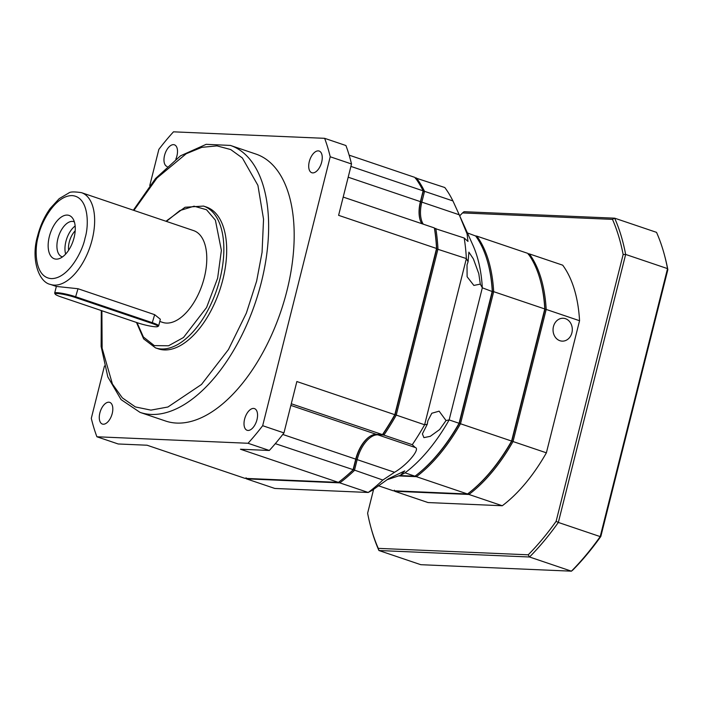 <?xml version="1.0" encoding="UTF-8"?>
<svg xmlns="http://www.w3.org/2000/svg" width="703" height="703" viewBox="0 0 703 703"><rect width="100%" height="100%" fill="white"/><g stroke="black" fill="none" stroke-linecap="round" stroke-linejoin="round"><path stroke-width="1.05" d="M321.666 162.147A11.45 6.019 -71.3 0 0 319.144 151.04A11.45 6.019 -71.3 0 0 309.285 161.62A11.45 6.019 -71.3 0 0 311.807 172.727A11.45 6.019 -71.3 0 0 321.666 162.147M175.829 159.186A11.45 6.019 -71.3 0 0 176.928 155.925A11.45 6.019 -71.3 0 0 174.406 144.818A11.45 6.019 -71.3 0 0 164.555 155.398A11.45 6.019 -71.3 0 0 167.068 166.506A11.45 6.019 -71.3 0 0 167.112 166.523M165.592 421.027A140.908 74.043 -71.3 0 0 286.921 290.822A140.908 74.043 -71.3 0 0 255.936 154.071L230.382 145.424A140.908 74.043 108.7 0 1 261.375 282.175A140.908 74.043 108.7 0 1 140.038 412.38L165.592 421.027M112.234 413.478A11.45 6.019 -71.3 0 0 109.721 402.371A11.45 6.019 -71.3 0 0 99.861 412.951A11.45 6.019 -71.3 0 0 102.374 424.058A11.45 6.019 -71.3 0 0 112.234 413.478M256.973 419.7A11.45 6.019 -71.3 0 0 254.451 408.592A11.45 6.019 -71.3 0 0 244.591 419.173A11.45 6.019 -71.3 0 0 247.113 430.28A11.45 6.019 -71.3 0 0 256.973 419.7M158.377 348.846A74.861 39.333 -71.3 0 0 222.833 279.68A74.861 39.333 -71.3 0 0 206.366 207.034L203.527 206.076A74.861 39.333 108.7 0 1 219.995 278.722A74.861 39.333 108.7 0 1 155.53 347.888L158.377 348.846M50.44 284.425C38.832 282.263 30.721 259.205 37.523 236.261C40.194 225.821 44.412 216.55 50.194 208.457L59.219 198.633L68.771 193.017C70.115 191.708 74.351 191.594 81.495 192.666A48.437 25.449 108.7 0 1 92.155 239.67A48.437 25.449 108.7 0 1 50.44 284.425L56.354 286.429L78.007 288.731L154.66 314.672L160.346 319.241L158.667 325.893A14.095 1.81 14.1 0 1 158.5 326.095L157.657 326.587A13.383 1.722 14.1 0 1 137.595 322.826L60.941 296.886A13.383 1.722 14.1 0 1 55.256 294.179A13.383 1.722 14.1 0 1 57.391 293.546A13.383 1.722 14.1 0 1 75.414 297.51L152.068 323.45A13.383 1.722 14.1 0 1 157.657 326.587M159.792 321.438L162.586 322.378A48.437 25.449 -71.3 0 0 204.292 277.623A48.437 25.449 -71.3 0 0 193.641 230.619L81.495 192.666M55.256 294.179L54.746 293.344A14.095 1.81 14.1 0 1 54.685 293.089A14.095 1.81 14.1 0 1 56.996 292.676A14.095 1.81 14.1 0 1 75.968 296.851L152.621 322.791A14.095 1.81 14.1 0 1 158.667 325.893M74.087 237.64A22.9 12.03 -71.3 0 0 72.629 218.22A22.9 12.03 -71.3 0 0 49.333 236.577A22.9 12.03 -71.3 0 0 58.92 258.748A22.9 12.03 -71.3 0 0 74.087 237.64M74.377 221.911A18.498 9.719 -71.3 0 0 73.789 221.665A18.498 9.719 -71.3 0 0 57.866 238.756A18.498 9.719 -71.3 0 0 61.926 256.709A18.498 9.719 -71.3 0 0 62.541 256.867M75.151 226.006A18.498 9.719 -71.3 0 0 65.906 241.481A18.498 9.719 -71.3 0 0 65.651 254.082M75.195 230.812A15.229 8.005 -71.3 0 0 69.254 242.096A15.229 8.005 -71.3 0 0 68.595 250.294M349.145 155.152L414.998 177.437A180.539 94.87 108.7 0 1 423.127 190.847L420.649 201.866A27.303 14.35 -71.3 0 0 420.025 219.591A27.303 14.35 -71.3 0 1 420.649 201.866L421.835 202.13A26.424 13.884 -71.3 0 0 423.268 224.169M377.625 434.41L383.882 435.095A180.539 94.87 -71.3 0 0 396.228 415.165L437.978 248.967A180.539 94.87 -71.3 0 0 435.798 228.413L434.639 229.011A179.66 94.404 108.7 0 1 436.739 248.915L395.095 414.691A179.66 94.404 108.7 0 1 383.144 433.997L382.467 434.612L376.395 434.357A26.424 13.884 108.7 0 0 368.557 437.336A26.424 13.884 108.7 0 0 355.736 459.147L353.02 469.947A180.539 94.87 108.7 0 1 339.98 481.186A180.539 94.87 108.7 0 1 338.407 482.381L245.004 478.365L147.059 445.219L118.192 443.98L96.9 436.774L248.027 443.268L269.319 450.474L240.452 449.235L338.407 482.381M339.206 481.766L339.821 482.864A180.539 94.87 -71.3 0 0 354.444 470.43L357.15 459.63L355.964 459.367A27.303 14.35 -71.3 0 1 368.882 437.09A27.303 14.35 -71.3 0 0 355.964 459.367L353.363 469.736A179.66 94.404 108.7 0 1 340.647 480.676L339.98 481.186M282.764 434.454L355.736 459.147L353.363 469.736L275.321 443.655M330.217 156.769L351.509 163.975A211.366 111.065 108.7 0 0 345.92 145.53L324.628 138.324A211.366 111.065 108.7 0 1 330.217 156.769L262.667 425.702L283.959 432.907L296.859 381.536L394.814 414.691L436.554 248.484L394.814 414.691A180.539 94.87 108.7 0 1 382.467 434.612L291.279 403.759M246.103 478.409A180.539 94.87 -71.3 0 0 246.419 478.848L339.821 482.864L368.214 492.469A180.539 94.87 -71.3 0 0 382.836 480.035L394.541 472.284L357.15 459.63A26.424 13.884 -71.3 0 1 377.819 434.832L415.209 447.486L412.274 444.7A180.539 94.87 -71.3 0 0 424.621 424.779L466.37 258.572L436.739 248.915A179.66 94.404 108.7 0 0 434.639 229.011L434.375 227.93A180.539 94.87 108.7 0 1 436.554 248.484L338.609 215.338L351.509 163.975M421.844 223.695A26.424 13.884 108.7 0 1 419.911 219.195A26.424 13.884 108.7 0 1 420.412 201.647L423.25 191.497L424.542 191.33A180.539 94.87 -71.3 0 0 416.422 177.921L415.376 178.518M350.902 166.409L423.127 190.847L420.412 201.647L348.187 177.2M324.628 138.324L173.492 131.83A211.366 111.065 108.7 0 0 158.852 149.396L149.774 185.53M104.448 365.999L91.302 418.329A211.366 111.065 108.7 0 0 96.9 436.774M434.375 227.93L343.196 197.077M262.667 425.702A211.366 111.065 108.7 0 1 248.027 443.268M283.959 432.907A211.366 111.065 108.7 0 1 269.319 450.474M386.87 479.798L400.385 475.325L405.042 472.838A142.674 74.966 -71.3 0 0 449.138 419.919L446.036 420.535L439.12 411.167L431.818 413.25L427.863 420.772L427.275 424.252L424.621 424.779L395.095 414.691A179.66 94.404 108.7 0 1 383.144 433.997L383.882 435.095L412.274 444.7M446.036 420.535L439.647 429.542L430.236 436.343L423.918 437.635L422.389 433.9L427.275 424.252M246.05 477.768L246.419 478.848L274.811 488.453L368.214 492.469L372.195 490.343L388.434 478.796L404.743 470.905L400.385 475.325M434.48 228.352L464.191 238.018A180.539 94.87 -71.3 0 1 466.37 258.572L468.093 261.736L467.012 264.917L467.117 276.745L473.857 285.427L480.307 284.117L482.32 287.817L449.138 419.919L459.077 423.276A142.674 74.966 -71.3 0 1 415.965 475.456A142.674 74.966 -71.3 0 1 414.981 476.203L399.603 475.544M468.093 261.736L468.875 252.131L473.391 258.906L478.796 273.687L480.307 284.117M382.836 480.035L353.363 469.736A179.66 94.404 108.7 0 1 340.314 480.931M464.191 238.018L467.97 241.419L467.091 233.879L459.226 214.775L421.835 202.13L424.542 191.33L452.934 200.935A180.539 94.87 -71.3 0 0 444.806 187.525L415.324 177.877M415.209 447.486C420.684 448.804 407.389 464.806 394.541 472.284M459.226 214.775L452.934 200.935M415.965 475.456L416.624 474.947A141.795 74.509 -71.3 0 0 459.367 423.285L492.434 291.622L482.32 287.817A142.674 74.966 -71.3 0 0 472.882 245.11L457.635 211.243M405.042 472.838L414.981 476.203M487.9 262.878A142.674 74.966 -71.3 0 1 492.258 291.183L459.077 423.276L460.5 423.76L493.682 291.666L492.434 291.622A141.795 74.509 -71.3 0 0 488.119 263.687L487.9 262.878A142.674 74.966 -71.3 0 0 475.676 236.006L467.398 232.93M415.781 475.588L416.396 476.678A142.674 74.966 -71.3 0 0 460.5 423.76L511.599 441.053L544.781 308.96L493.682 291.666A142.674 74.966 -71.3 0 0 476.827 236.12L475.114 235.839M398.346 475.905L416.396 476.678L467.504 493.981A142.674 74.966 -71.3 0 0 468.488 493.234A142.674 74.966 -71.3 0 0 511.599 441.053L544.781 308.96A142.674 74.966 -71.3 0 0 540.422 280.655A142.674 74.966 -71.3 0 0 527.927 253.414L476.827 236.12M467.504 493.981L393.267 490.782L378.214 485.694M468.488 493.234L469.147 492.724A141.795 74.509 -71.3 0 0 511.889 441.053A141.795 74.509 108.7 0 1 468.813 492.979M579.562 320.726L546.196 309.434A142.674 74.966 108.7 0 0 529.341 253.897L562.708 265.18A142.674 74.966 108.7 0 1 579.562 320.726L546.38 452.82L513.023 441.537L546.196 309.434L544.957 309.39A141.795 74.509 -71.3 0 0 540.642 281.464L540.422 280.655M559.904 340.709A11.45 9.631 92.5 0 0 562.18 341.131A11.45 9.631 92.5 0 0 572.163 331.473A11.45 9.631 92.5 0 0 565.44 318.679A11.45 9.631 92.5 0 0 563.165 318.257A11.45 9.631 92.5 0 0 553.182 327.914A11.45 9.631 92.5 0 0 559.904 340.709M546.38 452.82A142.674 74.966 108.7 0 1 502.276 505.747L428.048 502.557L394.682 491.265A142.674 74.966 108.7 0 1 394.365 490.835M373.671 489.103L367.616 513.225A222.816 117.085 -71.3 0 0 370.701 526.679A222.816 117.085 -71.3 0 0 378.276 548.366L528.217 554.808A222.816 117.085 -71.3 0 0 556.117 521.327L623.139 254.512A222.816 117.085 -71.3 0 0 612.471 219.371L462.53 212.93A222.816 117.085 -71.3 0 0 459.709 215.839M394.313 490.184L394.682 491.265L468.919 494.455L502.276 505.747M540.537 281.059A141.795 74.509 108.7 0 1 544.957 309.39L511.889 441.053L513.023 441.537A142.674 74.966 108.7 0 1 468.919 494.455L468.303 493.365M528.305 254.495L529.341 253.897L528.243 253.845M612.471 219.371L614.65 218.176L464.042 211.7L462.53 212.93M623.139 254.512L625.652 254.442A224.573 118.007 -71.3 0 0 614.65 218.176L656.523 232.35A224.573 118.007 -71.3 0 1 664.326 254.583A224.573 118.007 -71.3 0 1 667.534 268.616L600.213 536.609L558.34 522.443L625.652 254.442L667.534 268.616L667.85 269.644A222.816 117.085 -71.3 0 0 664.757 256.191L664.326 254.583M556.117 521.327L558.34 522.443A224.573 118.007 -71.3 0 1 529.544 556.996L571.416 571.17A224.573 118.007 -71.3 0 0 600.213 536.609L600.828 536.459L667.85 269.644M528.217 554.808L529.544 556.996L378.935 550.528L378.276 548.366M370.701 526.679L371.14 528.287A224.573 118.007 -71.3 0 0 378.935 550.528L420.816 564.694L571.416 571.17L572.936 569.94A222.816 117.085 -71.3 0 0 600.828 536.459M133.904 210.399L156.945 178.061L186.207 153.729L201.814 147.34L216.946 145.881L230.707 149.554L242.368 157.982L257.913 185.364L263.546 219.222L262.07 252.342L256.63 281.13L246.34 313.151L228.422 349.584L201.48 384.479L167.929 407.002L150.925 410.121L135.38 406.94L122.331 397.863L112.41 384.005L102.128 348.213L101.891 310.744M166.391 221.392L179.906 210.548L194.054 206.19L206.506 209.731L215.39 220.162L221.383 250.373L217.622 278.195L206.577 307.519L183.483 337.51L168.562 345.771L154.326 345.612L143.394 337.001L137.023 322.633M38.384 236.103C40.502 223.923 54.729 195.425 72.137 195.601C89.255 196.91 89.026 226.006 85.037 238.106C82.928 250.294 68.692 278.792 51.284 278.608C34.166 277.307 34.403 248.203 38.384 236.103M290.866 405.411L376.395 434.357M78.007 288.731L75.414 297.51M152.068 323.45L154.66 314.672M230.382 145.424L206.172 144.326L180.513 155.82L155.565 178.483L133.342 210.215M203.527 206.076L185.056 207.253L165.978 221.252M101.302 310.541L101.127 346.447L107.823 376.922L121.048 399.585L140.038 412.38M136.461 322.44L143.658 338.89L155.53 347.888M56.354 286.429L54.685 293.089"/></g></svg>
